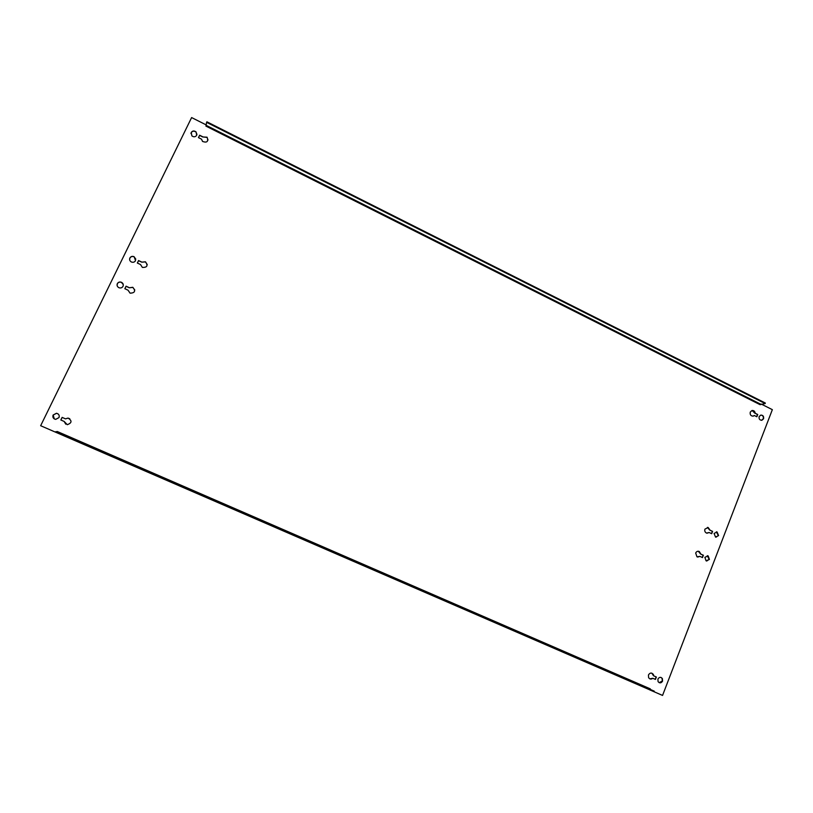 <?xml version="1.0" encoding="UTF-8"?>
<svg xmlns="http://www.w3.org/2000/svg" width="813" height="813" viewBox="0 0 813 813"><rect width="100%" height="100%" fill="white"/><g stroke="black" fill="none" stroke-linecap="round" stroke-linejoin="round"><path stroke-width="1.22" d="M129.623 259.662L129.887 258.107C130.903 256.522 132.316 256.105 134.155 256.847L135.812 259.184M129.877 257.985C129.257 259.642 129.734 260.953 131.31 261.949C133.129 262.66 134.541 262.233 135.537 260.658L134.135 256.725C132.306 255.983 130.883 256.4 129.877 257.985M700.826 554.049L699.271 551.509C697.686 550.919 696.497 551.427 695.684 553.033L696.954 556.814L699.922 556.387L702.483 557.586L703.387 555.238L700.562 554.009L703.123 555.208L702.249 557.474M698.326 551.244L700.562 554.009M710.044 530.178L708.164 527.505L704.932 529.141C704.444 530.95 704.973 532.261 706.538 533.074L709.149 532.505L711.7 533.714L712.595 531.387L710.044 530.178L712.33 531.356L711.466 533.602M707.442 527.373L709.779 530.157M190.943 133.545L191.197 132.692C192.498 130.893 194.114 130.7 196.035 132.102L196.949 134.46M191.207 132.509L191.888 135.883C193.809 137.255 195.415 137.051 196.705 135.263L196.055 131.919C194.124 130.517 192.518 130.71 191.207 132.509M716.385 531.824L718.326 535.564L715.999 537.19M714.078 533.46L715.542 537.078L718.59 535.584L717.066 531.946L714.078 533.46M661.02 677.442L662.117 678.438L662.321 681.02L659.18 682.666M657.91 679.089L658.073 681.629C659.709 683.408 661.203 683.245 662.565 681.121L662.361 678.53C660.735 676.802 659.241 676.985 657.91 679.089M653.743 675.857L653.347 674.434C651.579 672.483 649.953 672.656 648.459 674.963L648.601 677.646C649.79 679.292 651.193 679.505 652.809 678.276L655.441 679.434L656.376 677.005L653.5 675.755L656.132 676.914L655.207 679.322M651.853 673.184L653.5 675.755M755.236 413.268C754.891 411.236 753.793 410.321 751.944 410.535L750.257 412.12C749.84 414.752 750.846 416.083 753.285 416.114L754.362 415.514L756.852 416.764L757.716 414.508L755.236 413.268L757.431 414.539L756.618 416.642M752.137 410.494L754.952 413.299M760.907 415.067C762.909 415.402 763.692 416.642 763.275 418.807L761.517 420.311M759.159 416.571C758.773 418.969 759.688 420.199 761.893 420.26L763.559 418.776C763.946 416.358 763.011 415.128 760.785 415.097L759.159 416.571M707.31 555.665L709.149 559.395L706.69 561.041M704.881 557.312L706.06 560.807L709.414 559.425L708.174 555.909L704.881 557.312M117.113 285.566L117.346 283.767C118.302 282.233 119.674 281.776 121.462 282.385L123.271 284.611M117.326 283.656C116.696 285.414 117.235 286.755 118.942 287.711C120.72 288.3 122.082 287.832 123.017 286.308C123.647 284.58 123.119 283.239 121.442 282.284C119.653 281.664 118.281 282.121 117.326 283.656M54.319 418.929L53.16 415.067L56.504 413.299L57.957 413.827M53.109 415.036C52.418 417.303 53.282 418.756 55.68 419.376L58.983 417.597C59.664 415.341 58.821 413.898 56.453 413.268L53.109 415.036M40.65 425.717L56.666 432.668L40.65 425.717L191.614 117.57L206.268 124.938M761.222 404.061L772.35 409.661L662.554 695.43L649.668 689.841M141.736 262.05L138.556 260.546L137.336 263.046L140.527 264.54L142.377 267.426C147.214 267.538 148.23 265.648 145.436 261.786L141.747 262.162L145.446 261.898L147.244 264.591M65.426 418.827L62.123 417.384L60.843 419.996L64.156 421.439L67.276 424.691C71.971 422.933 72.225 420.728 68.058 418.075L65.477 418.858L68.109 418.116L69.766 418.736M202.722 136.767L199.632 135.222L198.453 137.631L201.543 139.175L202.559 141.452C207.051 142.997 208.565 141.584 207.081 137.204L202.691 136.95L207.061 137.387L208.016 140.019M129.267 287.68L126.066 286.186L124.836 288.706L128.037 290.19L130.09 293.178C134.948 292.965 135.852 291.003 132.793 287.294L129.277 287.782L132.804 287.406L134.785 289.977M137.397 263.066L138.566 260.668L141.747 262.162M699.922 556.387L697.676 557.078M709.149 532.505L707.046 533.206M65.751 424.183L64.156 421.439M60.904 420.026L62.174 417.415L65.477 418.858M198.514 137.661L199.612 135.405L202.691 136.95M652.809 678.276L649.861 678.855M754.362 415.514L752.848 416.175M124.887 288.727L126.076 286.288L129.277 287.782M662.554 695.43L649.658 689.841M760.094 404.681L765.155 403.553L206.614 122.336L205.923 126.096L760.094 404.681M765.155 403.553L765.348 403.045L206.878 121.798L206.614 122.336M650.278 689.424L650.319 688.865L57.184 431.469L56.89 431.998M654.048 691.7L56.554 432.618L55.65 432.17L55.934 431.581L654.262 691.152L654.048 691.7L55.65 432.17M760.572 404.142L206.207 125.375"/></g></svg>
